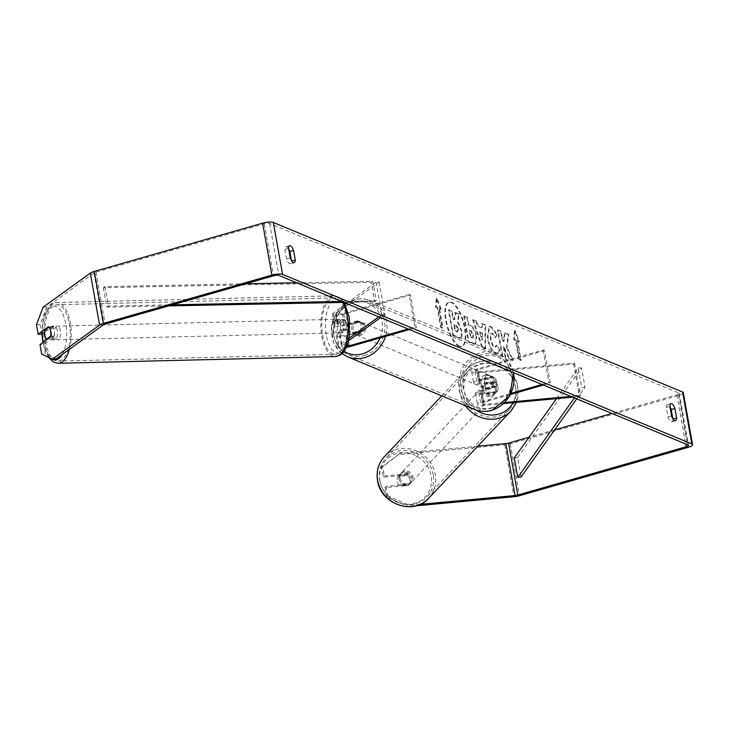 <?xml version="1.0" encoding="UTF-8"?>
<svg xmlns="http://www.w3.org/2000/svg" width="729" height="729" viewBox="0 0 729 729"><rect width="100%" height="100%" fill="white"/><g stroke="black" fill="none" stroke-linecap="round" stroke-linejoin="round"><path stroke-width="0.55" stroke-dasharray="3.65 2.73" d="M496.449 392.074A6.825 6.269 41.7 0 0 496.731 391.783A6.825 6.269 41.7 0 0 498.117 386.643A6.825 6.269 41.7 0 0 494.599 381.686L480.475 382.998A4.775 1.23 -10.1 0 1 477.03 382.424A4.775 1.23 -10.1 0 1 479.782 380.775L493.241 376.92A6.825 6.124 112.5 0 1 495.091 387.309L481.632 391.172A4.775 1.23 169.9 0 0 478.88 392.813A4.775 1.23 169.9 0 0 482.325 393.387L496.449 392.074L495.556 393.086A6.825 6.269 41.7 0 0 495.829 392.794A6.825 6.269 41.7 0 0 497.224 387.655A6.825 6.269 41.7 0 0 493.706 382.698L479.582 384.001A8.192 2.105 -10.1 0 1 473.668 383.026A8.192 2.105 -10.1 0 1 478.388 380.201L491.847 376.337A6.825 6.124 112.5 0 1 493.697 386.725L480.238 390.589A8.192 2.105 169.9 0 0 475.518 393.414A8.192 2.105 169.9 0 0 481.432 394.398L495.556 393.086M503.775 403.547L483.4 405.433A8.192 2.105 -10.1 0 1 477.486 404.449A8.192 2.105 -10.1 0 1 482.197 401.624L511.211 393.305M504.832 402.526L484.293 404.422A4.775 1.23 -10.1 0 1 480.848 403.857A4.775 1.23 -10.1 0 1 483.6 402.208L510.655 394.444M544.517 350.613L477.814 369.74A4.775 1.23 -10.1 0 0 475.062 371.389A4.775 1.23 -10.1 0 0 478.506 371.963L574.552 363.06L573.659 364.063L477.613 372.966A8.192 2.105 -10.1 0 1 471.709 371.99A8.192 2.105 -10.1 0 1 476.42 369.166L543.123 350.029L544.517 350.613L550.295 383.08L543.433 385.049M542.039 384.465L548.901 382.497L550.295 383.08M543.123 350.029L548.901 382.497M573.659 364.063L579.437 396.53L572.675 397.159M574.552 363.06L580.339 395.519L579.437 396.53M580.339 395.519L570.853 396.403M495.091 387.309L493.697 386.725M493.241 376.92L491.847 376.337M494.599 381.686L493.706 382.698M399.109 479.062A6.825 6.297 43.3 0 0 403.83 484.612A6.825 6.297 43.3 0 0 410.555 483.145A6.825 6.297 43.3 0 0 412.076 477.859A6.825 6.297 43.3 0 0 407.356 472.31A6.825 6.297 43.3 0 0 400.631 473.777A6.825 6.297 43.3 0 0 399.109 479.062M409.024 484.712A6.825 6.297 43.3 0 0 410.081 479.974A6.825 6.297 43.3 0 0 407.438 475.581L398.18 476.438A6.825 6.297 43.3 0 0 397.114 481.176A6.825 6.297 43.3 0 0 399.765 485.569L409.024 484.712L410.29 483.363A6.825 6.297 43.3 0 1 409.835 483.91A6.825 6.297 43.3 0 1 401.032 484.22L399.765 485.569M485.149 387.846A6.825 6.297 43.3 0 0 487.801 392.238L486.708 393.387A6.825 6.297 43.3 0 0 495.51 393.077A6.825 6.297 43.3 0 0 495.966 392.53L497.06 391.382A6.825 6.297 43.3 0 0 498.117 386.643A6.825 6.297 43.3 0 0 495.474 382.251L494.39 383.399A6.825 6.297 43.3 0 0 485.587 383.709A6.825 6.297 43.3 0 0 485.131 384.256L486.216 383.108A6.825 6.297 43.3 0 0 485.149 387.846M483.345 389.769A6.825 6.297 43.3 0 0 488.056 395.309A6.825 6.297 43.3 0 0 494.791 393.851A6.825 6.297 43.3 0 0 496.303 388.566A6.825 6.297 43.3 0 0 491.592 383.017A6.825 6.297 43.3 0 0 484.858 384.484A6.825 6.297 43.3 0 0 483.345 389.769M497.06 391.382L487.801 392.238M486.216 383.108L495.474 382.251M400.631 473.777L399.902 474.543A6.825 6.297 43.3 0 1 408.705 474.233L407.438 475.581M399.902 474.543A6.825 6.297 43.3 0 0 399.446 475.089L398.18 476.438M408.705 474.233L399.446 475.089M401.032 484.22L410.29 483.363M486.708 393.387L495.966 392.53M494.39 383.399L485.131 384.256M482.434 390.726A6.825 6.297 43.3 0 0 487.154 396.275A6.825 6.297 43.3 0 0 493.879 394.808A6.825 6.297 43.3 0 0 495.401 389.523A6.825 6.297 43.3 0 0 490.681 383.983A6.825 6.297 43.3 0 0 483.956 385.441A6.825 6.297 43.3 0 0 482.434 390.726M400.021 478.106A6.825 6.297 43.3 0 0 404.732 483.646A6.825 6.297 43.3 0 0 411.466 482.188A6.825 6.297 43.3 0 0 412.978 476.903A6.825 6.297 43.3 0 0 408.267 471.353A6.825 6.297 43.3 0 0 401.533 472.82A6.825 6.297 43.3 0 0 400.021 478.106M433.272 475.016A28.185 25.989 43.3 0 0 413.79 452.117A28.185 25.989 43.3 0 0 385.996 458.158A28.185 25.989 43.3 0 0 379.727 479.983A28.185 25.989 43.3 0 0 399.21 502.882A28.185 25.989 43.3 0 0 427.003 496.841A28.185 25.989 43.3 0 0 433.272 475.016M515.695 387.646A28.185 25.989 43.3 0 0 496.212 364.737A28.185 25.989 43.3 0 0 468.419 370.788A28.185 25.989 43.3 0 0 462.15 392.603A28.185 25.989 43.3 0 0 481.632 415.512A28.185 25.989 43.3 0 0 509.425 409.47A28.185 25.989 43.3 0 0 515.695 387.646M458.96 346.275A23.018 8.301 -106 0 1 446.276 323.558A23.018 8.301 -106 0 1 448.709 302.243A23.018 8.301 -106 0 1 451.151 302.471A23.018 8.301 -106 0 1 463.835 325.189A23.018 8.301 -106 0 1 461.402 346.503A23.018 8.301 -106 0 1 458.96 346.275M459.571 346.102A23.018 8.301 -106 0 1 446.886 323.384A23.018 8.301 -106 0 1 449.319 302.07A23.018 8.301 -106 0 1 451.77 302.298A23.018 8.301 -106 0 1 464.446 325.016A23.018 8.301 -106 0 1 462.013 346.321A23.018 8.301 -106 0 1 459.571 346.102M672.94 419.066A6.825 2.46 -106 0 1 671.801 421.754A6.825 2.46 -106 0 1 671.081 421.69A6.825 2.46 -106 0 1 667.91 416.988L666.206 407.429A6.825 2.46 -106 0 1 667.345 404.741A6.825 2.46 -106 0 1 669.951 406.755M288.602 248.762A6.825 2.46 74 0 0 285.996 246.748A6.825 2.46 74 0 0 284.857 249.436L286.561 258.986A6.825 2.46 74 0 0 289.723 263.698A6.825 2.46 74 0 0 290.452 263.761A6.825 2.46 74 0 0 291.591 261.073L291.737 261.028M44.724 331.959L52.206 326.565L48.561 326.71M52.206 326.565A6.825 3.107 87.7 0 1 54.292 330.92A6.825 3.107 87.7 0 1 54.055 336.953L43.64 344.471L39.995 344.617M506.482 347.56L512.697 360.472L509.033 358.96L503.311 346.822L505.188 357.365L502.09 356.08L497.46 330.109L500.559 331.394L501.752 338.101L503.411 341.509L504.495 333.025L508.213 334.565L506.482 347.56L507.092 347.378L513.307 360.299L512.697 360.472M481.769 327.877L477.44 326.082L475.837 321.152L472.638 319.821L481.997 347.779L484.958 349.009L485.058 324.97L481.76 323.603L481.769 327.877L477.44 326.082M36.45 324.697L40.095 324.551L46.774 307.037L93.977 272.974A4.092 1.057 -10.1 0 1 95.946 272.136L264.29 223.858A4.092 1.057 -10.1 0 1 269.639 223.493L678.909 393.059A4.092 1.057 -10.1 0 1 679.264 393.396A4.092 1.057 -10.1 0 1 676.913 394.808L611.95 413.434M518.756 341.746L514.446 330.583L513.735 339.659L515.412 340.361L518.884 359.834L520.552 360.527L517.089 341.054L519.376 341.573L515.057 330.41L514.446 330.583M437.245 307.975L435.568 307.274L436.279 298.197L440.589 309.36L438.913 308.668L442.385 328.141L440.708 327.449L437.245 307.975L437.856 307.793L441.327 327.275L440.708 327.449M476.21 336.907L476.192 336.825C474.88 330.565 472.72 326.783 469.722 325.489L468.191 324.852L466.87 317.434L463.781 316.149L468.401 342.129L474.907 344.307L476.21 336.907L476.802 336.652C475.49 330.383 473.34 326.61 470.342 325.316L468.191 324.852M496.613 334.702L490.626 326.792L489.059 326.647L487.273 337.91C489.022 346.311 491.783 351.624 495.565 353.857L497.296 354.057L499.338 350.403L496.267 345.245L494.362 347.277C492.622 346.193 491.328 343.532 490.48 339.313L490.462 339.231C489.815 335.021 490.289 333.071 491.893 333.399L494.973 337.6L497.224 334.529L491.237 326.619L489.678 326.464L487.883 337.737C489.633 346.138 492.394 351.451 496.176 353.683L497.916 353.884L499.948 350.23L499.338 350.403M499.948 350.23L496.877 345.072L494.973 347.104L495.729 347.186L494.973 347.104C493.232 346.02 491.938 343.359 491.091 339.131L491.073 339.058C490.426 334.839 490.899 332.898 492.503 333.226L495.583 337.427L494.973 337.6M491.209 333.335L492.503 333.226L491.209 333.335M384.292 475.982L407.629 473.823A6.825 6.269 -138.3 0 1 409.762 483.919A6.825 6.269 -138.3 0 1 409.479 484.211L386.142 486.371L385.067 487.583L408.404 485.414A6.825 6.269 41.7 0 0 408.687 485.122A6.825 6.269 41.7 0 0 406.554 475.026L383.217 477.194L381.522 467.663L400.039 453.402L382.597 466.451L384.292 475.982L383.217 477.194M683.301 392.676A8.192 2.105 -10.1 0 1 678.581 395.501L510.245 443.779A8.192 2.105 -10.1 0 1 504.741 444.808L398.963 454.614M415.894 505.844L408.222 506.555L386.771 497.114L387.846 495.902L409.297 505.352L408.222 506.555M385.067 487.583L386.771 497.114M386.142 486.371L387.846 495.902M382.597 466.451L381.522 467.663M420.141 504.34L409.297 505.352M477.777 446.194L400.039 453.402M43.64 344.471L45.344 354.002L41.699 354.148M46.774 307.037L43.129 307.182M554.66 429.864L529.044 437.209M40.095 324.551L41.79 334.082M56.024 358.987L45.344 354.002M54.055 336.953L50.41 337.099M284.857 249.436L288.529 248.379M286.561 258.986L290.233 257.938M409.479 484.211L408.404 485.414M407.629 473.823L406.554 475.026M666.206 407.429L669.878 406.381M667.91 416.988L671.582 415.931M461.275 331.194L457.539 322.172L458.587 314.208L455.005 312.723L454.158 319.666L452.8 319.111L451.397 311.228L448.289 309.934L452.928 335.969L460.054 338.402L461.366 336.844L461.275 331.194L461.876 330.948L458.149 321.999L459.197 314.026L458.587 314.208M455.005 312.723L455.616 312.55L454.768 319.493L453.411 318.928L452.007 311.046L448.909 309.761L453.538 335.796L458.833 337.983L460.673 338.22L461.976 336.67L461.366 336.844M461.976 336.67L461.885 331.021M453.538 335.796L452.928 335.969M448.909 309.761L448.289 309.934M452.007 311.046L451.397 311.228M453.411 318.928L452.8 319.111M454.768 319.493L454.158 319.666M455.616 312.55L459.197 314.026M458.149 321.999L457.539 322.172M515.057 330.41L514.346 339.486L513.735 339.659M514.346 339.486L516.023 340.179L515.412 340.361M516.023 340.179L519.495 359.661L518.884 359.834M517.089 341.054L517.699 340.871L521.171 360.354L519.495 359.661M521.171 360.354L520.552 360.527M517.699 340.871L519.376 341.573M441.327 327.275L442.995 327.968L442.385 328.141M437.856 307.793L436.179 307.1L436.89 298.024L441.2 309.187L439.532 308.485L442.995 327.968M439.532 308.485L438.913 308.668M441.2 309.187L440.589 309.36M436.89 298.024L436.279 298.197M436.179 307.1L435.568 307.274M479.381 332.041L481.878 333.071L481.942 339.896L479.381 332.041L481.878 333.071M482.489 332.898L482.552 339.723L481.942 339.896M478.06 325.909L476.447 320.97L475.837 321.152M476.447 320.97L472.638 319.821M473.258 319.648L482.607 347.605L481.997 347.779M482.607 347.605L485.578 348.836L484.958 349.009M485.578 348.836L485.669 324.788L485.058 324.97M485.669 324.788L481.76 323.603M482.37 323.421L482.379 327.704M482.552 339.723L480.001 331.868M473.048 335.285L471.873 337.964L470.424 337.363L469.203 330.492L470.67 331.103L473.048 335.285L473.668 335.112L473.194 337.873L470.424 337.363M473.194 337.873L472.483 337.782M471.034 337.181L469.813 330.319L469.203 330.492M469.813 330.319L471.28 330.93L473.668 335.112M468.802 324.678L467.48 317.261L466.87 317.434M467.48 317.261L463.781 316.149M464.391 315.976L469.011 341.947L468.401 342.129M469.011 341.947L475.527 344.134L476.821 336.725M513.307 360.299L509.644 358.777L503.921 346.649L505.798 357.192L502.7 355.907L498.071 329.936L501.169 331.212L502.363 337.928L504.021 341.327L505.115 332.843L508.824 334.383L507.092 347.378M508.824 334.383L508.213 334.565M505.115 332.843L504.495 333.025M504.021 341.327L503.411 341.509M502.363 337.928L501.752 338.101M501.169 331.212L500.559 331.394M498.071 329.936L497.46 330.109M502.7 355.907L502.09 356.08M505.798 357.192L505.188 357.365M503.921 346.649L503.311 346.822M509.644 358.777L509.033 358.96M496.877 345.072L496.267 345.245M495.583 337.427L497.224 334.529M458.067 329.38L456.946 331.85L454.923 331.002L453.803 324.76L455.853 325.608L458.067 329.38L458.678 329.207L457.566 331.668L455.534 330.829L454.422 324.587L456.463 325.435L458.678 329.207M457.639 331.932L456.946 331.85L457.639 331.932M454.422 324.587L453.803 324.76M455.534 330.829L454.923 331.002M344.48 319.493L338.174 324.041A4.775 1.23 169.9 0 0 337.727 324.715A4.775 1.23 169.9 0 0 344.38 324.678L357.848 320.824A6.825 6.124 112.5 0 1 359.698 331.212L346.229 335.076A4.775 1.23 -10.1 0 1 339.577 335.103A4.775 1.23 -10.1 0 1 340.024 334.429L346.33 329.882A6.825 3.107 -92.3 0 0 346.567 323.849A6.825 3.107 -92.3 0 0 344.48 319.493L341.445 319.612L335.14 324.159A8.192 2.105 169.9 0 0 334.365 325.307A8.192 2.105 169.9 0 0 345.774 325.262L359.242 321.398A6.825 6.124 112.5 0 1 361.092 331.786L347.624 335.65A8.192 2.105 -10.1 0 1 336.215 335.695A8.192 2.105 -10.1 0 1 336.989 334.556L343.295 330A6.825 3.107 -92.3 0 0 343.523 323.977A6.825 3.107 -92.3 0 0 341.445 319.612M349.127 338.247L338.958 345.592A8.192 2.105 169.9 0 0 338.183 346.74A8.192 2.105 169.9 0 0 346.257 347.432M348.59 340.707L341.992 345.473A4.775 1.23 169.9 0 0 341.536 346.138A4.775 1.23 169.9 0 0 346.694 346.466M346.548 303.474L376.046 282.187L379.08 282.068L336.206 313.005A4.775 1.23 169.9 0 0 335.759 313.67A4.775 1.23 169.9 0 0 342.411 313.643L409.115 294.516L414.901 326.984L408.04 328.952M345.245 304.412L333.171 313.124A8.192 2.105 169.9 0 0 332.397 314.272A8.192 2.105 169.9 0 0 343.815 314.226L410.509 295.09L416.295 327.558L414.901 326.984M409.434 329.526L416.295 327.558M410.509 295.09L409.115 294.516M376.046 282.187L381.823 314.655L378.807 316.842M379.08 282.068L384.857 314.536L381.823 314.655M384.857 314.536L380.629 317.589M359.698 331.212L361.092 331.786M357.848 320.824L359.242 321.398M346.33 329.882L343.295 330M356.736 321.735A6.825 6.124 -67.5 0 0 351.706 327.913A6.825 6.124 -67.5 0 0 355.278 334.529A6.825 6.124 -67.5 0 0 359.042 334.72A6.825 6.124 -67.5 0 0 364.072 328.533A6.825 6.124 -67.5 0 0 360.5 321.917A6.825 6.124 -67.5 0 0 356.736 321.735M351.533 332.871L353.21 333.563A6.825 6.124 -67.5 0 0 354.157 334.064A6.825 6.124 -67.5 0 0 357.93 334.256A6.825 6.124 -67.5 0 0 361.948 331.057L360.281 330.365A6.825 6.124 -67.5 0 0 358.659 321.27L349.92 323.776A6.825 6.124 -67.5 0 0 351.533 332.871L360.281 330.365M349.92 323.776L351.597 324.469A6.825 6.124 -67.5 0 1 355.615 321.27A6.825 6.124 -67.5 0 1 359.388 321.462A6.825 6.124 -67.5 0 1 360.336 321.963L358.659 321.27M485.314 379.873A6.825 6.124 -67.5 0 0 486.936 388.967L485.259 388.275A6.825 6.124 -67.5 0 0 486.207 388.776A6.825 6.124 -67.5 0 0 489.979 388.967A6.825 6.124 -67.5 0 0 493.998 385.759L495.674 386.461A6.825 6.124 -67.5 0 0 494.052 377.367L485.314 379.873L483.637 379.18A6.825 6.124 -67.5 0 1 487.665 375.982A6.825 6.124 -67.5 0 1 491.437 376.164L490.316 375.699A6.825 6.124 -67.5 0 0 486.544 375.517A6.825 6.124 -67.5 0 0 481.523 381.704A6.825 6.124 -67.5 0 0 485.095 388.311A6.825 6.124 -67.5 0 0 488.858 388.502A6.825 6.124 -67.5 0 0 493.888 382.315A6.825 6.124 -67.5 0 0 490.316 375.699M486.936 388.967L495.674 386.461M491.437 376.164A6.825 6.124 -67.5 0 1 492.385 376.674L494.052 377.367M360.336 321.963L351.597 324.469M353.21 333.563L361.948 331.057M485.259 388.275L493.998 385.759M492.385 376.674L483.637 379.18M485.149 374.934A6.825 6.124 -67.5 0 0 480.129 381.121A6.825 6.124 -67.5 0 0 483.701 387.737A6.825 6.124 -67.5 0 0 487.464 387.928A6.825 6.124 -67.5 0 0 492.485 381.741A6.825 6.124 -67.5 0 0 488.922 375.125A6.825 6.124 -67.5 0 0 485.149 374.934M358.13 322.309A6.825 6.124 -67.5 0 0 353.1 328.497A6.825 6.124 -67.5 0 0 356.672 335.112A6.825 6.124 -67.5 0 0 360.445 335.294A6.825 6.124 -67.5 0 0 365.466 329.116A6.825 6.124 -67.5 0 0 361.894 322.5A6.825 6.124 -67.5 0 0 358.13 322.309M364.063 355.624A28.185 25.278 -67.5 0 0 384.812 330.073A28.185 25.278 -67.5 0 0 370.077 302.763A28.185 25.278 -67.5 0 0 354.504 301.988A28.185 25.278 -67.5 0 0 333.754 327.531A28.185 25.278 -67.5 0 0 348.498 354.841A28.185 25.278 -67.5 0 0 364.063 355.624M491.082 408.249A28.185 25.278 -67.5 0 0 511.831 382.707A28.185 25.278 -67.5 0 0 497.096 355.387A28.185 25.278 -67.5 0 0 481.532 354.613A28.185 25.278 -67.5 0 0 460.783 380.155A28.185 25.278 -67.5 0 0 475.518 407.475A28.185 25.278 -67.5 0 0 491.082 408.249M57.372 330.902A6.825 3.08 -91.4 0 0 54.311 326.173A6.825 3.08 -91.4 0 0 51.586 335.085A6.825 3.08 -91.4 0 0 54.648 339.814A6.825 3.08 -91.4 0 0 57.372 330.902M44.97 330.1L49.235 330A6.825 3.08 -91.4 0 1 51.877 326.228A6.825 3.08 -91.4 0 1 53.363 327.011L49.043 327.157M50.866 333.481A6.825 3.08 -91.4 0 0 50.675 331.066A6.825 3.08 -91.4 0 0 49.098 327.121M340.853 322.883A6.825 3.08 -91.4 0 0 340.78 328.032A6.825 3.08 -91.4 0 0 342.348 331.977L338.703 332.069A6.825 3.08 -91.4 0 0 340.179 332.852A6.825 3.08 -91.4 0 0 342.83 329.089L346.485 328.998A6.825 3.08 -91.4 0 0 346.567 323.849A6.825 3.08 -91.4 0 0 344.99 319.903L341.336 319.995A6.825 3.08 -91.4 0 0 339.851 319.211A6.825 3.08 -91.4 0 0 337.199 322.974L340.853 322.883L344.99 319.903M340.47 324.004A6.825 3.08 -91.4 0 0 337.418 319.266A6.825 3.08 -91.4 0 0 334.684 328.178A6.825 3.08 -91.4 0 0 337.746 332.916A6.825 3.08 -91.4 0 0 340.47 324.004M346.485 328.998L342.348 331.977M50.629 336.215L54.857 336.105A6.825 3.08 -91.4 0 1 52.215 339.878A6.825 3.08 -91.4 0 1 50.729 339.094L47.549 339.167M53.363 327.011L49.235 330M50.729 339.094L54.857 336.105M338.703 332.069L342.83 329.089M341.336 319.995L337.199 322.974M337.427 324.077A6.825 3.08 -91.4 0 0 334.374 319.338A6.825 3.08 -91.4 0 0 331.64 328.25A6.825 3.08 -91.4 0 0 334.702 332.989A6.825 3.08 -91.4 0 0 337.427 324.077M60.416 330.829A6.825 3.08 -91.4 0 0 57.354 326.1A6.825 3.08 -91.4 0 0 54.629 335.003A6.825 3.08 -91.4 0 0 57.691 339.741A6.825 3.08 -91.4 0 0 60.416 330.829M45.572 341.546A28.185 12.721 -91.4 0 0 58.211 361.101A28.185 12.721 -91.4 0 0 69.474 324.296A28.185 12.721 -91.4 0 0 56.835 304.74A28.185 12.721 -91.4 0 0 45.572 341.546M322.592 334.784A28.185 12.721 -91.4 0 0 335.222 354.34A28.185 12.721 -91.4 0 0 346.485 317.543A28.185 12.721 -91.4 0 0 333.846 297.988A28.185 12.721 -91.4 0 0 322.592 334.784M245.655 283.8L104.958 286.606L108.43 306.089L172.381 304.813M341.619 301.432L376.246 300.74L372.774 281.257L296.603 282.779M104.958 286.606L103.336 287.663L371.152 282.314L374.615 301.788L376.246 300.74M371.152 282.314L372.774 281.257M103.336 287.663L106.808 307.137L168.572 305.907M343.96 302.398L374.615 301.788M108.43 306.089L106.808 307.137M576.757 398.845L585.023 387.245L581.551 367.762L517.581 457.557L521.044 477.039M556.509 398.654L578.27 368.118L581.733 387.6L585.023 387.245M578.27 368.118L581.551 367.762M574.416 397.879L581.733 387.6M517.581 457.557L514.291 457.921M481.432 394.398L483.4 405.433M480.238 390.589L482.197 401.624M482.325 393.387L484.293 404.422M481.632 391.172L483.6 402.208M477.814 369.74L479.782 380.775M476.42 369.166L478.388 380.201M477.613 372.966L479.582 384.001M478.506 371.963L480.475 382.998M384.402 456.664A30.372 28.003 -136.7 0 1 414.354 450.148A30.372 28.003 -136.7 0 1 435.341 474.825A30.372 28.003 -136.7 0 1 428.588 498.344M379.991 480.83A26.955 24.859 43.3 0 0 410.062 504.222A26.955 24.859 43.3 0 0 431.194 476.092A26.955 24.859 43.3 0 0 401.123 452.7A26.955 24.859 43.3 0 0 379.991 480.83M511.011 410.965A30.372 28.003 43.3 0 0 517.763 387.454A30.372 28.003 43.3 0 0 496.777 362.769A30.372 28.003 43.3 0 0 466.824 369.284A30.372 28.003 43.3 0 0 460.072 392.794A30.372 28.003 43.3 0 0 465.503 405.688M476.292 410.09A26.955 24.859 -136.7 0 1 464.218 391.537A26.955 24.859 -136.7 0 1 485.359 363.406A26.955 24.859 -136.7 0 1 515.43 386.789A26.955 24.859 -136.7 0 1 513.006 402.69M269.639 223.493L278.888 275.444M678.909 393.059L688.158 445.009M504.741 444.808L513.991 496.75M676.913 394.808L685.67 443.97M264.29 223.858L273.548 275.799M95.946 272.136L105.204 324.077M93.977 272.974L103.236 324.915M678.581 395.501L687.839 447.442M510.245 443.779L519.495 495.72M461.876 330.948L461.266 331.121M458.833 337.983L458.222 338.156M471.28 330.93L470.67 331.103M473.65 335.039L473.039 335.212M476.802 336.652L476.192 336.825M470.342 325.316L469.722 325.489M473.804 343.933L473.185 344.106M491.237 326.619L490.626 326.792M487.874 337.664L487.264 337.837M487.883 337.737L487.273 337.91M496.176 353.683L495.565 353.857M491.091 339.131L490.48 339.313M491.073 339.058L490.462 339.231M458.687 329.28L458.076 329.453M456.463 325.435L455.853 325.608M336.989 334.556L338.958 345.592M347.624 335.65L349.592 346.685M346.229 335.076L347.76 343.632M340.024 334.429L341.992 345.473M342.411 313.643L344.38 324.678M343.815 314.226L345.774 325.262M333.171 313.124L335.14 324.159M336.206 313.005L338.174 324.041M347.66 356.864A30.372 27.228 112.5 0 1 331.777 327.43A30.372 27.228 112.5 0 1 354.139 299.911A30.372 27.228 112.5 0 1 370.906 300.749A30.372 27.228 112.5 0 1 385.468 336.397M380.009 337.964A26.955 24.175 -67.5 0 0 377.431 310.518A26.955 24.175 -67.5 0 0 353.319 302.581A26.955 24.175 -67.5 0 0 333.809 324.815A26.955 24.175 -67.5 0 0 344.024 351.26M513.334 372.574A30.372 27.228 -67.5 0 0 497.934 353.374A30.372 27.228 -67.5 0 0 481.158 352.535A30.372 27.228 -67.5 0 0 458.805 380.055A30.372 27.228 -67.5 0 0 474.679 409.488M492.275 407.657A26.955 24.175 112.5 0 1 463.535 388.94A26.955 24.175 112.5 0 1 483.136 356.363A26.955 24.175 112.5 0 1 511.876 375.08A26.955 24.175 112.5 0 1 492.275 407.657M58.265 363.279A30.372 13.714 88.6 0 1 44.651 342.211A30.372 13.714 88.6 0 1 56.78 302.553A30.372 13.714 88.6 0 1 70.403 323.63A30.372 13.714 88.6 0 1 69.373 349.346M62.229 354.504A26.955 12.174 -91.4 0 0 65.911 324.742A26.955 12.174 -91.4 0 0 51.923 306.426A26.955 12.174 -91.4 0 0 42.328 333.691M342.63 302.426A30.372 13.714 -91.4 0 0 333.8 295.801A30.372 13.714 -91.4 0 0 321.662 335.458A30.372 13.714 -91.4 0 0 335.276 356.527M326.155 334.338A26.955 12.174 88.6 0 1 333.363 300.43A26.955 12.174 88.6 0 1 349.009 317.844A26.955 12.174 88.6 0 1 341.801 351.752A26.955 12.174 88.6 0 1 326.155 334.338M43.23 342.284A26.955 12.174 -91.4 0 0 51.066 358.522M496.731 391.783L495.829 392.794M475.518 393.414L477.486 404.449M478.88 392.813L480.848 403.857M471.709 371.99L473.668 383.026M475.062 371.389L477.03 382.424M516.433 402.372L517.891 387.172C515.011 363.643 481.751 351.77 466.824 369.284L441.765 395.847M410.555 483.145L409.835 483.91M495.51 393.077L494.791 393.851M485.587 383.709L484.858 384.484M493.879 394.808L411.466 482.188M468.419 370.788L385.996 458.158M509.425 409.47L427.003 496.841M483.956 385.441L401.533 472.82M449.319 302.07L448.709 302.243M671.801 421.754L675.473 420.706M290.452 263.761L294.124 262.713M679.264 393.396L688.522 445.337M285.996 246.748L289.668 245.691M409.762 483.919L408.687 485.122M667.345 404.741L671.017 403.684M460.673 338.22L460.054 338.402M462.013 346.321L461.402 346.503M474.907 344.307L475.527 344.134M489.059 326.647L489.678 326.464M497.296 354.057L497.916 353.884M336.215 335.695L338.183 346.74M339.577 335.103L341.536 346.138M332.397 314.272L334.365 325.307M335.759 313.67L337.727 324.715M341.983 353.583L333.663 342.767L331.34 328.77L335.458 314.819L345.063 304.066M346.175 303.319L353.775 299.874C359.679 298.225 365.384 298.516 370.906 300.749L497.934 353.374L508.022 360.946L513.599 372.683M355.278 334.529L354.157 334.064M486.207 388.776L485.095 388.311M360.5 321.917L359.388 321.462M483.701 387.737L356.672 335.112M497.096 355.387L370.077 302.763M475.518 407.475L348.498 354.841M488.922 375.125L361.894 322.5M344.106 302.462L341.19 298.908L338.52 296.967L333.8 295.801L56.78 302.553L52.123 303.957L46.993 309.406L43.95 316.605L42.382 324.341L41.963 333.955M54.311 326.173L51.877 326.228M339.851 319.211L337.418 319.266M340.179 332.852L337.746 332.916M54.648 339.814L52.215 339.878M42.874 342.539L48.387 357.274M334.374 319.338L57.354 326.1M335.222 354.34L58.211 361.101M333.846 297.988L56.835 304.74M334.702 332.989L57.691 339.741"/><path stroke-width="1.09" d="M510.655 394.444L543.433 385.049M511.211 393.305L542.039 384.465M572.675 397.159L503.775 403.547M570.853 396.403L504.832 402.526M673.086 419.029L676.612 418.018A6.825 2.46 -106 0 1 675.473 420.706A6.825 2.46 -106 0 1 674.753 420.633A6.825 2.46 -106 0 1 671.582 415.931L669.878 406.381A6.825 2.46 -106 0 1 671.017 403.684A6.825 2.46 -106 0 1 674.908 408.459L676.612 418.018M291.737 261.028L295.263 260.016L293.559 250.466A6.825 2.46 74 0 0 289.668 245.691A6.825 2.46 74 0 0 288.529 248.379L290.233 257.938A6.825 2.46 74 0 0 293.395 262.64A6.825 2.46 74 0 0 294.124 262.713A6.825 2.46 74 0 0 295.263 260.016M38.145 334.228L36.45 324.697L43.129 307.182L90.341 273.12L99.591 325.061L52.379 359.133L41.699 354.148L39.995 344.617L50.41 337.099A6.825 3.107 -92.3 0 0 50.647 331.066A6.825 3.107 -92.3 0 0 48.561 326.71L38.145 334.228L41.79 334.082L44.724 331.959M291.518 260.69L289.887 251.514A6.825 2.46 74 0 0 288.602 248.762M52.379 359.133L56.024 358.987L103.236 324.915A4.092 1.057 -10.1 0 1 105.204 324.077L273.548 275.799A4.092 1.057 -10.1 0 1 278.888 275.444L688.158 445.009A4.092 1.057 -10.1 0 1 688.522 445.337A4.092 1.057 -10.1 0 1 686.162 446.749L517.818 495.027A4.092 1.057 -10.1 0 1 515.066 495.547L420.141 504.34M669.951 406.755A6.825 2.46 -106 0 1 671.236 409.516L672.867 418.692M99.591 325.061A8.192 2.105 -10.1 0 1 103.527 323.384L271.871 275.106A8.192 2.105 -10.1 0 1 282.56 274.386L691.83 443.952A8.192 2.105 -10.1 0 1 692.55 444.626A8.192 2.105 -10.1 0 1 687.839 447.442L519.495 495.72A8.192 2.105 -10.1 0 1 513.991 496.75L415.894 505.844M90.341 273.12A8.192 2.105 -10.1 0 1 94.278 271.434L262.613 223.165A8.192 2.105 -10.1 0 1 273.311 222.445L682.581 392.002A8.192 2.105 -10.1 0 1 683.301 392.676L692.55 444.626M529.044 437.209L508.569 443.086A4.092 1.057 -10.1 0 1 505.817 443.596L477.777 446.194M611.95 413.434L554.66 429.864M289.887 251.514L293.559 250.466M671.236 409.516L674.908 408.459M346.257 347.432A8.192 2.105 169.9 0 0 349.592 346.685L409.434 329.526M346.694 346.466A4.775 1.23 169.9 0 0 348.198 346.111L408.04 328.952M346.548 303.474L345.245 304.412M378.807 316.842L349.127 338.247M380.629 317.589L348.59 340.707M49.043 327.157L44.97 330.1A6.825 3.08 -91.4 0 0 44.888 335.24A6.825 3.08 -91.4 0 0 46.465 339.195L50.602 336.215A6.825 3.08 -91.4 0 0 50.866 333.481M47.549 339.167L46.465 339.195M172.381 304.813L341.619 301.432M245.655 283.8L296.603 282.779M168.572 305.907L343.96 302.398M556.509 398.654L514.291 457.921L517.763 477.404L521.044 477.039L576.757 398.845M517.763 477.404L574.416 397.879M465.503 405.688A30.372 28.003 43.3 0 0 511.011 410.965L428.588 498.344A30.372 28.003 -136.7 0 1 398.645 504.851A30.372 28.003 -136.7 0 1 377.649 480.174A30.372 28.003 -136.7 0 1 384.402 456.664L441.765 395.847M513.006 402.69A26.955 24.859 -136.7 0 1 476.292 410.09M682.581 392.002L691.83 443.952M273.311 222.445L282.56 274.386M505.817 443.596L515.066 495.547M508.569 443.086L517.818 495.027M685.67 443.97L686.162 446.749M94.278 271.434L103.527 323.384M262.613 223.165L271.871 275.106M347.76 343.632L348.198 346.111M385.468 336.397A30.372 27.228 112.5 0 1 364.436 357.702A30.372 27.228 112.5 0 1 347.66 356.864L341.983 353.583M344.024 351.26A26.955 24.175 -67.5 0 0 362.459 353.875A26.955 24.175 -67.5 0 0 380.009 337.964M513.599 372.683L509.863 395.902L491.82 410.363C485.915 412.003 480.201 411.712 474.679 409.488A30.372 27.228 -67.5 0 0 491.455 410.327A30.372 27.228 -67.5 0 0 513.334 372.574M42.328 333.691A26.955 12.174 -91.4 0 0 43.057 341.236A26.955 12.174 -91.4 0 0 43.23 342.284M344.106 302.462L349.337 317.361L349.227 337.737C344.79 355.169 340.972 355.005 335.276 356.527A30.372 13.714 -91.4 0 0 347.414 316.869A30.372 13.714 -91.4 0 0 342.63 302.426M51.066 358.522A26.955 12.174 -91.4 0 0 62.229 354.504M69.373 349.346A30.372 13.714 88.6 0 1 58.265 363.279L335.276 356.527M428.588 498.344C413.671 515.85 380.41 503.985 377.531 480.457C376.118 471.262 378.415 463.325 384.402 456.664M511.011 410.965L516.433 402.372M345.063 304.066L346.175 303.319M474.679 409.488L347.66 356.864M41.963 333.955L42.874 342.539M48.387 357.274L53.572 362.131L58.265 363.279"/></g></svg>
